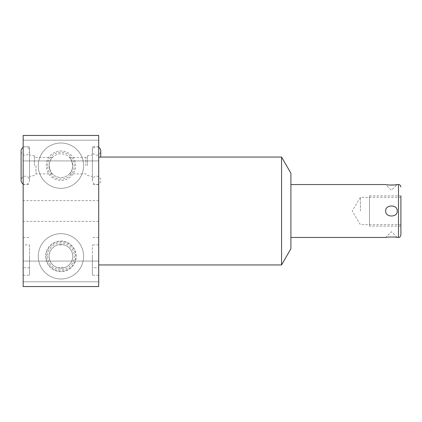 <?xml version="1.0" encoding="UTF-8"?>
<svg xmlns="http://www.w3.org/2000/svg" width="422" height="422" viewBox="0 0 422 422"><rect width="100%" height="100%" fill="white"/><g stroke="black" fill="none" stroke-linecap="round" stroke-linejoin="round"><path stroke-width="0.32" stroke-dasharray="2.11 1.58" d="M49.084 165.672A11.848 11.848 0 0 0 60.932 177.514A11.848 11.848 0 0 0 72.774 165.672C72.267 172.92 67.789 175.167 69.946 173.358C71.492 171.875 72.436 169.317 72.774 165.672C72.267 172.92 67.789 175.167 69.946 173.358C71.492 171.875 72.436 169.317 72.774 165.672C71.729 160.539 70.627 157.802 69.461 157.453C70.627 157.796 71.729 160.534 72.774 165.672C71.729 160.539 70.627 157.802 69.461 157.453C70.627 157.796 71.729 160.534 72.774 165.672A11.848 11.848 0 0 0 60.932 153.824A11.848 11.848 0 0 0 49.084 165.672C50.128 170.799 51.231 173.542 52.397 173.89C51.236 173.542 50.128 170.804 49.084 165.672C50.128 170.799 51.231 173.542 52.397 173.89C51.236 173.542 50.128 170.804 49.084 165.672A11.848 11.848 0 0 0 60.932 177.514A11.848 11.848 0 0 0 72.774 165.672A11.848 11.848 0 0 0 60.932 153.824A11.848 11.848 0 0 0 49.084 165.672C49.59 158.424 54.069 156.177 51.917 157.986C50.366 159.463 49.421 162.027 49.084 165.672C49.59 158.424 54.069 156.177 51.917 157.986C50.366 159.463 49.421 162.027 49.084 165.672M35.981 165.672L35.981 173.89L35.981 165.672M85.882 165.672L85.882 157.453L85.882 165.672M87.433 165.672L87.433 155.897L87.433 165.672M92.36 165.672L92.36 146.782L92.36 165.672M98.706 165.672L98.706 146.782L98.706 165.672M98.706 135.451L98.706 286.549L23.157 286.549L23.157 135.451L98.706 135.451M98.706 264.942L98.706 157.058L98.706 264.942M98.706 271.441L98.706 261.076L98.706 271.441M98.706 150.559L98.706 140.194L98.706 150.559M98.706 211L98.706 221.365L98.706 211M98.706 256.328L98.706 275.218L98.706 256.328M281.569 264.942L281.569 157.058M290.9 173.226L290.9 248.774M290.9 211L290.9 237.444L290.9 211M385.729 211C385.096 217.652 397.846 217.647 397.213 211C397.846 204.353 385.107 204.338 385.729 211M397.213 237.444C398.125 237 386.499 236.753 385.729 237.444L391.474 231.699L397.213 237.444M395.44 184.825L394.623 184.92M394.222 184.957L393.631 185.005M391.041 185.073L389.274 185M387.48 184.825L385.729 184.556L391.474 190.301L397.213 184.556M369.472 195.892L400.9 195.892L400.9 226.108L400.9 211L400.9 226.108L369.472 226.108L369.472 195.892L369.472 226.108M360.404 211L360.404 197.311L360.404 211M38.265 256.328A22.667 22.667 0 0 0 60.932 278.995A22.667 22.667 0 0 0 83.593 256.328A22.667 22.667 0 0 0 60.932 233.667A22.667 22.667 0 0 0 38.265 256.328A22.667 22.667 0 0 0 60.932 278.995A22.667 22.667 0 0 0 83.593 256.328A22.667 22.667 0 0 0 60.932 233.667A22.667 22.667 0 0 0 38.265 256.328M38.265 165.672A22.667 22.667 0 0 0 60.932 188.333A22.667 22.667 0 0 0 83.593 165.672A22.667 22.667 0 0 0 60.932 143.005A22.667 22.667 0 0 0 38.265 165.672A22.667 22.667 0 0 0 60.932 188.333A22.667 22.667 0 0 0 83.593 165.672A22.667 22.667 0 0 0 60.932 143.005A22.667 22.667 0 0 0 38.265 165.672M23.157 271.441L23.157 261.076L23.157 271.441M23.157 150.559L23.157 140.194L23.157 150.559M23.157 211L23.157 221.365L23.157 211M23.157 256.328L23.157 275.218L23.157 256.328M23.157 165.672L23.157 146.782L23.157 165.672M29.503 256.328L29.503 275.218L29.503 256.328M29.503 244.908L29.503 267.754L29.503 244.908L23.157 244.908L23.157 267.754L23.157 244.908M98.706 267.754L98.706 244.908L98.706 267.754L92.36 267.754L92.36 244.908L92.36 267.754M98.706 244.908L92.36 244.908M29.503 267.754L23.157 267.754M92.36 256.328L92.36 275.218L92.36 256.328M29.503 165.672L29.503 146.782L29.503 165.672M34.425 165.672L34.425 155.897L34.425 165.672M60.932 241.009A15.324 15.324 0 0 1 76.25 256.328A15.324 15.324 0 0 1 60.932 271.652A15.324 15.324 0 0 1 45.608 256.328A15.324 15.324 0 0 1 60.932 241.009A15.324 15.324 0 0 1 76.25 256.328A15.324 15.324 0 0 1 60.932 271.652A15.324 15.324 0 0 1 45.608 256.328A15.324 15.324 0 0 1 60.932 241.009M46.214 165.672A14.717 14.717 0 0 1 60.932 150.955A14.717 14.717 0 0 1 75.649 165.672A14.717 14.717 0 0 1 60.932 180.389A14.717 14.717 0 0 1 46.214 165.672M47.501 165.672A13.425 13.425 0 0 1 60.932 152.247A13.425 13.425 0 0 1 74.356 165.672A13.425 13.425 0 0 1 60.932 179.097A13.425 13.425 0 0 1 47.501 165.672M64.065 267.754C64.413 267.828 72.568 265.311 72.774 256.328C72.637 247.545 64.381 244.713 64.065 244.908L57.793 244.908C57.292 244.881 49.369 247.345 49.084 256.328C49.421 265.559 57.835 267.991 57.793 267.754C57.292 267.77 49.385 265.348 49.084 256.328A11.848 11.848 0 0 1 60.932 244.486A11.848 11.848 0 0 1 72.774 256.328C72.647 265.09 64.402 267.944 64.065 267.754L57.793 267.754M64.065 244.908C64.329 244.934 72.31 246.886 72.774 256.328A11.848 11.848 0 0 0 60.932 244.486A11.848 11.848 0 0 0 49.084 256.328C49.416 247.102 57.84 244.665 57.793 244.908M49.084 256.328A11.848 11.848 0 0 0 60.932 268.176A11.848 11.848 0 0 0 72.774 256.328A11.848 11.848 0 0 1 60.932 268.176A11.848 11.848 0 0 1 49.084 256.328M47.501 256.328A13.425 13.425 0 0 0 60.932 269.753A13.425 13.425 0 0 0 74.356 256.328A13.425 13.425 0 0 0 60.932 242.903A13.425 13.425 0 0 0 47.501 256.328M75.649 256.328A14.717 14.717 0 0 0 60.932 241.611A14.717 14.717 0 0 0 46.214 256.328A14.717 14.717 0 0 0 60.932 271.045A14.717 14.717 0 0 0 75.649 256.328M96.559 184.556A4.199 4.199 0 0 0 100.758 180.358A4.199 4.199 0 0 0 96.559 176.159A4.199 4.199 0 0 0 92.36 180.358A4.199 4.199 0 0 0 96.559 184.556M100.758 157.058L100.758 150.986A4.199 4.199 0 0 1 96.559 155.185A4.199 4.199 0 0 1 92.36 150.986A4.199 4.199 0 0 1 98.706 147.373M23.157 183.971A4.199 4.199 0 0 0 29.503 180.358A4.199 4.199 0 0 0 25.299 176.159A4.199 4.199 0 0 0 21.1 180.358L21.1 150.986A4.199 4.199 0 0 0 25.299 155.185A4.199 4.199 0 0 0 29.503 150.986A4.199 4.199 0 0 0 23.157 147.373M369.472 211L369.472 224.689L369.472 211M398.484 237.444L398.484 184.556M52.397 173.89L35.981 173.89L34.425 175.441L29.503 176.491M52.397 157.453L35.981 157.453L34.425 155.897L29.503 154.853M69.461 157.453L85.882 157.453L87.433 155.897L92.36 154.853M69.461 173.89L85.882 173.89L87.433 175.441L92.36 176.491M98.706 184.556L92.36 184.556M400.9 224.689L360.404 224.689L352.18 211L360.404 197.311L400.9 197.311M98.706 281.806L23.157 281.806L98.706 281.806M98.706 261.076L23.157 261.076L98.706 261.076M98.706 160.924L23.157 160.924L98.706 160.924M98.706 140.194L23.157 140.194L98.706 140.194M98.706 221.365L23.157 221.365M98.706 200.635L23.157 200.635M23.157 275.218L29.503 275.218M23.157 237.444L29.503 237.444M98.706 275.218L92.36 275.218M98.706 237.444L92.36 237.444M23.157 184.556L29.503 184.556M23.157 146.782L29.503 146.782M98.706 146.782L92.36 146.782M92.36 150.986L92.36 180.358L92.36 150.986M29.503 180.358L29.503 150.986L29.503 180.358"/><path stroke-width="0.63" d="M98.706 286.549L98.706 135.451L23.157 135.451L23.157 286.549L98.706 286.549M281.569 264.942L290.9 248.774L290.9 173.226L281.569 157.058L281.569 264.942L98.706 264.942M281.569 157.058L98.706 157.058M397.213 211C397.846 217.647 385.107 217.662 385.729 211C385.096 204.348 397.846 204.353 397.213 211M290.9 237.444L385.729 237.444C384.801 237.011 396.385 236.747 397.213 237.444L398.484 237.444C399.143 236.964 399.65 238.43 400.9 235.022L400.9 226.108M290.9 184.556L385.729 184.556C386.499 185.247 398.125 185 397.213 184.556L395.44 184.825M394.623 184.92L394.222 184.957M393.631 185.005L391.041 185.073M389.274 185L387.48 184.825M400.9 235.022L400.9 195.892M98.706 147.373A4.199 4.199 0 0 1 100.758 150.986L100.758 157.058M23.157 147.373A4.199 4.199 0 0 0 21.1 150.986L21.1 180.358A4.199 4.199 0 0 0 23.157 183.971M397.213 184.556L398.484 184.556L398.484 237.444M398.484 184.556C399.143 185.036 399.65 183.57 400.9 186.978"/></g></svg>
